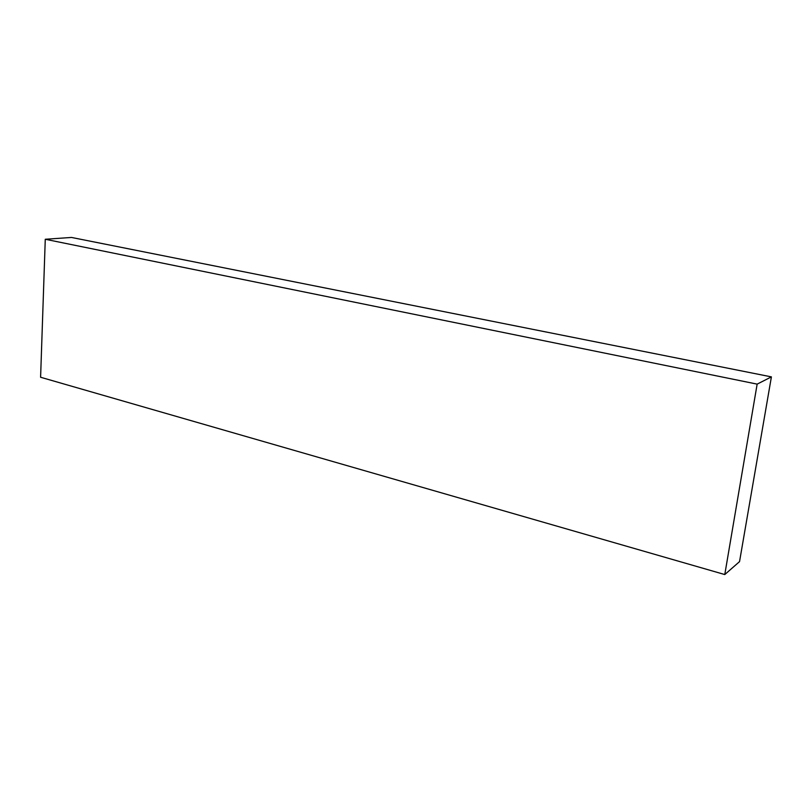 <?xml version="1.0" encoding="UTF-8"?>
<svg xmlns="http://www.w3.org/2000/svg" width="812" height="812" viewBox="0 0 812 812"><rect width="100%" height="100%" fill="white"/><g stroke="black" fill="none" stroke-linecap="round" stroke-linejoin="round"><path stroke-width="1.22" d="M771.4 376.88L71.497 237.449L771.4 376.88L757.149 384.127L724.781 574.551L739.539 561.62L771.4 376.88L739.539 561.62L724.781 574.551L40.6 377.255L724.781 574.551L757.149 384.127L45.269 239.266L757.149 384.127L771.4 376.88M40.6 377.255L45.269 239.266L71.497 237.449L45.269 239.266L40.6 377.255"/></g></svg>
